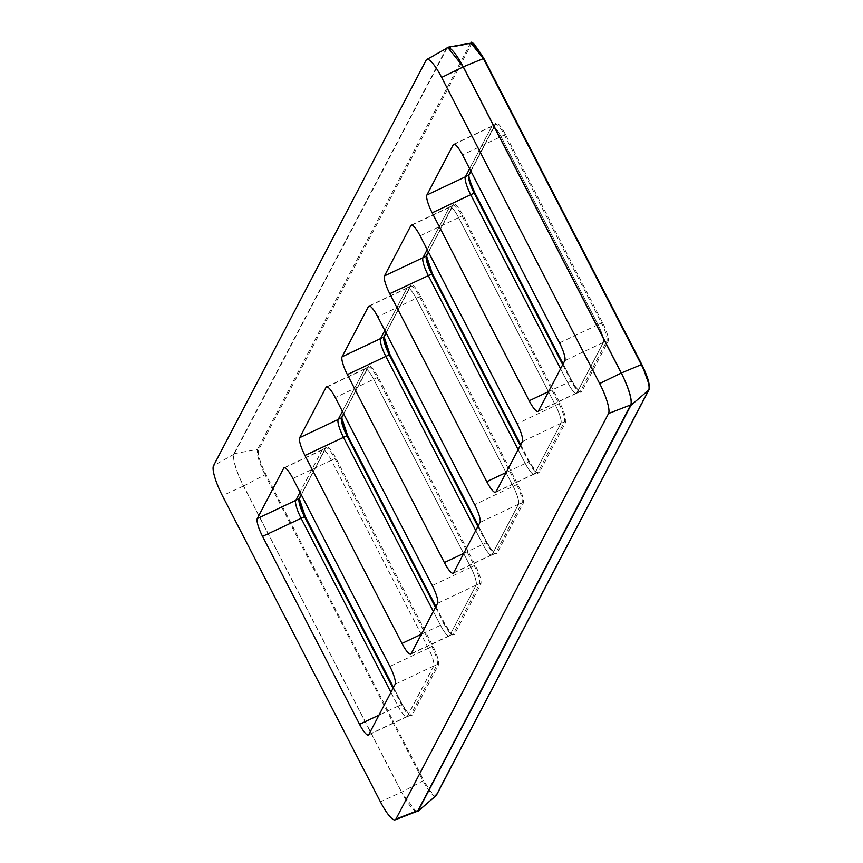 <?xml version="1.0" encoding="UTF-8"?>
<svg xmlns="http://www.w3.org/2000/svg" width="863" height="863" viewBox="0 0 863 863"><rect width="100%" height="100%" fill="white"/><g stroke="black" fill="none" stroke-linecap="round" stroke-linejoin="round"><path stroke-width="0.65" stroke-dasharray="4.32 3.24" d="M416.193 811.684L401.532 792.223L423.819 780.411C429.99 791.749 434.175 796.43 436.398 794.445L649.17 388.523M446.398 48.414L233.927 453.701C232.525 459.364 235.718 470.152 243.506 486.052L401.532 792.223M435.88 606.57L444.607 623.464C449.429 632.342 452.719 635.999 454.456 634.445L480.853 584.089C481.673 580.756 479.796 574.424 475.222 565.071L378.21 377.109C373.377 368.242 370.098 364.574 368.35 366.128L341.683 417.649M477.886 526.462L486.29 542.741L487.012 542.536L478.307 525.664L487.012 542.579C491.834 551.446 495.125 555.114 496.861 553.561L523.258 503.205C524.078 499.871 522.201 493.528 517.627 484.186L420.615 296.225C415.783 287.347 412.503 283.69 410.766 285.243L384.089 336.764M520.702 444.801L529.418 461.683C534.24 470.562 537.53 474.219 539.267 472.665L565.664 422.309C566.484 418.987 564.607 412.643 560.033 403.291L463.021 215.34C458.188 206.462 454.909 202.805 453.172 204.358L426.495 255.88M393.474 687.466L402.19 704.348C407.023 713.226 410.303 716.883 412.05 715.33L438.447 664.985C439.267 661.651 437.39 655.308 432.805 645.956L335.793 458.005C330.971 449.127 327.681 445.47 325.944 447.023L299.278 498.544M417.25 811.274A28.587 6.138 64.7 0 1 401.597 792.115L380.421 801.824M447.422 47.843A28.587 6.138 64.7 0 0 446.775 48.544L234.143 454.132A28.587 6.138 64.7 0 0 243.571 485.945L401.597 792.115M560.562 368.76L567.681 382.557A15.987 3.43 -115.3 0 0 576.484 393.258A15.987 3.43 -115.3 0 0 576.894 392.838L603.291 342.482A15.987 3.43 -115.3 0 0 598.027 324.682L501.015 136.732A15.987 3.43 -115.3 0 0 492.201 126.041A15.987 3.43 -115.3 0 0 491.802 126.462L469.634 168.738M390.928 692.32L398.059 706.117A15.987 3.43 -115.3 0 0 406.861 716.808A15.987 3.43 -115.3 0 0 407.271 716.387L433.668 666.031A15.987 3.43 -115.3 0 0 428.393 648.242L331.381 460.281A15.987 3.43 -115.3 0 0 322.579 449.591A15.987 3.43 -115.3 0 0 322.169 450.011L300.011 492.288M433.345 611.425L440.464 625.222A15.987 3.43 -115.3 0 0 449.267 635.923A15.987 3.43 -115.3 0 0 449.677 635.502L476.074 585.146A15.987 3.43 -115.3 0 0 470.799 567.347L373.787 379.396A15.987 3.43 -115.3 0 0 364.984 368.706A15.987 3.43 -115.3 0 0 364.574 369.127L342.417 411.403M475.75 530.54L482.87 544.337A15.987 3.43 -115.3 0 0 491.673 555.028A15.987 3.43 -115.3 0 0 492.083 554.607L518.48 504.251A15.987 3.43 -115.3 0 0 513.205 486.462L416.203 298.512A15.987 3.43 -115.3 0 0 407.39 287.811A15.987 3.43 -115.3 0 0 406.98 288.231L384.822 330.507M518.156 449.655L525.276 463.453A15.987 3.43 -115.3 0 0 534.078 474.143A15.987 3.43 -115.3 0 0 534.488 473.722L560.885 423.366A15.987 3.43 -115.3 0 0 555.621 405.578L458.609 217.616A15.987 3.43 -115.3 0 0 449.796 206.926A15.987 3.43 -115.3 0 0 449.386 207.347L427.228 249.623M449.709 635.556A16.052 3.452 64.7 0 1 449.289 635.988A16.052 3.452 64.7 0 1 440.454 625.244L343.442 437.282A16.052 3.452 64.7 0 1 338.145 419.418L364.542 369.062A16.052 3.452 64.7 0 1 364.941 368.641A16.052 3.452 64.7 0 1 373.798 379.375L470.81 567.336A16.052 3.452 64.7 0 1 476.106 585.2L449.709 635.556L453.172 633.992L479.569 583.636A16.127 3.463 -115.3 0 0 474.262 565.697L377.25 377.735A16.127 3.463 -115.3 0 0 368.35 366.958A16.127 3.463 -115.3 0 0 367.951 367.379L343.636 413.765M492.115 554.672A16.052 3.452 64.7 0 1 491.694 555.103A16.052 3.452 64.7 0 1 482.859 544.359L385.847 356.397A16.052 3.452 64.7 0 1 380.551 338.533L406.958 288.177A16.052 3.452 64.7 0 1 407.347 287.757A16.052 3.452 64.7 0 1 416.203 298.49L513.215 486.452A16.052 3.452 64.7 0 1 518.512 504.316L492.115 554.672L495.578 553.107L521.975 502.751A16.127 3.463 -115.3 0 0 516.667 484.801L419.655 296.85A16.127 3.463 -115.3 0 0 410.756 286.074A16.127 3.463 -115.3 0 0 410.357 286.494L386.041 332.881M534.521 473.787A16.052 3.452 64.7 0 1 534.1 474.208A16.052 3.452 64.7 0 1 525.265 463.463L428.253 275.513A16.052 3.452 64.7 0 1 422.956 257.638L449.364 207.282A16.052 3.452 64.7 0 1 449.763 206.872A16.052 3.452 64.7 0 1 458.609 217.605L555.621 405.556A16.052 3.452 64.7 0 1 560.918 423.431L534.521 473.787L537.983 472.212L564.391 421.856A16.127 3.463 -115.3 0 0 559.073 403.916L462.061 215.966A16.127 3.463 -115.3 0 0 453.161 205.178A16.127 3.463 -115.3 0 0 452.762 205.599L428.447 251.985M295.739 500.303L322.136 449.947A16.052 3.452 64.7 0 1 322.535 449.537A16.052 3.452 64.7 0 1 331.392 460.27L428.404 648.221A16.052 3.452 64.7 0 1 433.701 666.096L407.304 716.452A16.052 3.452 64.7 0 1 406.872 716.873A16.052 3.452 64.7 0 1 398.048 706.128L301.036 518.178A16.052 3.452 64.7 0 1 295.739 500.303L295.826 500.27M470.659 194.617A16.052 3.452 64.7 0 1 465.362 176.753L491.77 126.397A16.052 3.452 64.7 0 1 492.169 125.976A16.052 3.452 64.7 0 1 501.015 136.71L598.027 324.671A16.052 3.452 64.7 0 1 603.323 342.535L576.926 392.892A16.052 3.452 64.7 0 1 576.506 393.323A16.052 3.452 64.7 0 1 567.671 382.579L470.669 194.617M472.924 43.819L471.22 44.358L258.587 449.936C257.541 454.197 259.936 462.298 265.793 474.24L423.819 780.411M471.025 43.15L470.162 43.84L471.22 44.358M446.559 48.123L470.162 43.84L257.53 449.418A0.971 0.939 -152.3 0 1 258.587 449.936M233.927 453.701L257.53 449.418C256.44 453.852 258.943 462.298 265.038 474.758L265.793 474.24M243.506 486.052L265.038 474.758L423.064 780.929C429.504 792.752 433.873 797.628 436.193 795.567M563.108 363.906L571.824 380.799A17.087 3.668 -115.3 0 0 581.673 391.78L608.07 341.424A17.087 3.668 -115.3 0 0 602.439 322.406L505.427 134.445A17.087 3.668 -115.3 0 0 495.578 123.463L469.17 173.819A17.087 3.668 -115.3 0 0 468.911 174.984M469.17 173.819A0.971 0.939 -152.3 0 1 469.181 174.671M562.698 364.682L571.101 380.971A16.127 3.463 -115.3 0 0 579.968 391.759A16.127 3.463 -115.3 0 0 580.389 391.327L606.797 340.971A16.127 3.463 -115.3 0 0 601.479 323.032L504.467 135.07A16.127 3.463 -115.3 0 0 495.578 124.294A16.127 3.463 -115.3 0 0 495.179 124.714L470.853 171.101M571.824 380.799L548.598 391.586M495.578 123.463A0.971 0.939 -152.3 0 1 495.179 124.714L491.77 126.397M581.673 391.78A0.971 0.939 27.7 0 0 580.389 391.327L576.926 392.892M608.07 341.424A0.971 0.939 27.7 0 0 606.797 340.971L603.323 342.535M505.427 134.445L462.514 154.93M602.439 322.406L598.027 324.671M325.944 447.023A0.971 0.939 -152.3 0 1 325.545 448.264L301.23 494.65M299.547 497.379A0.971 0.939 -152.3 0 1 299.547 498.231M393.075 688.243L401.478 704.521A16.127 3.463 -115.3 0 0 410.346 715.308A16.127 3.463 -115.3 0 0 410.766 714.888L437.163 664.532A16.127 3.463 -115.3 0 0 431.845 646.581L334.833 458.631A16.127 3.463 -115.3 0 0 325.944 447.843A16.127 3.463 -115.3 0 0 325.545 448.264L322.136 449.947M402.19 704.348L398.048 706.128M412.05 715.33A0.971 0.939 27.7 0 0 410.766 714.888L407.304 716.452M438.447 664.985A0.971 0.939 27.7 0 0 437.163 664.532L433.701 666.096M432.805 645.956L428.404 648.221M335.793 458.005L331.392 460.27M529.418 461.683L528.695 461.856A16.127 3.463 -115.3 0 0 537.563 472.644A16.127 3.463 -115.3 0 0 537.983 472.212A0.971 0.939 27.7 0 1 539.267 472.665M565.664 422.309A0.971 0.939 27.7 0 0 564.391 421.856L560.918 423.431M560.033 403.291L517.12 423.776M463.021 215.34L458.609 217.605M453.172 204.358A0.971 0.939 -152.3 0 1 452.762 205.599L449.364 207.282M426.764 254.714A0.971 0.939 -152.3 0 1 426.775 255.567M520.292 445.578L528.695 461.856L525.265 463.463M463.776 553.366L486.29 542.741A16.127 3.463 -115.3 0 0 495.157 553.539A16.127 3.463 -115.3 0 0 495.578 553.107A0.971 0.939 27.7 0 1 496.861 553.561M523.258 503.205A0.971 0.939 27.7 0 0 521.975 502.751L518.512 504.316M517.627 484.186L474.715 504.672M420.615 296.225L377.703 316.71M410.766 285.243A0.971 0.939 -152.3 0 1 410.357 286.494L406.958 288.177M384.359 335.599A0.971 0.939 -152.3 0 1 384.369 336.451M444.607 623.464L443.884 623.636A16.127 3.463 -115.3 0 0 452.751 634.424A16.127 3.463 -115.3 0 0 453.172 633.992A0.971 0.939 27.7 0 1 454.456 634.445M480.853 584.089A0.971 0.939 27.7 0 0 479.569 583.636L476.106 585.2M475.222 565.071L470.81 567.336M378.21 377.109L335.297 397.606M368.35 366.128A0.971 0.939 -152.3 0 1 367.951 367.379L364.542 369.062M341.953 416.484A0.971 0.939 -152.3 0 1 341.953 417.336M435.481 607.347L443.884 623.636L421.371 634.251M603.291 342.482L564.801 360.68M598.027 324.682L559.526 342.891M491.802 126.462L454.294 144.197M576.894 392.838L538.393 411.036M433.668 666.031L395.168 684.24M428.393 648.242L389.893 666.441M331.381 460.281L292.881 478.49M322.169 450.011L284.661 467.746M398.059 706.117L378.965 715.136M407.271 716.387L368.771 734.596M476.074 585.146L437.573 603.345M470.799 567.347L432.298 585.556M364.574 369.127L327.066 386.861M449.677 635.502L411.176 653.701M518.48 504.251L479.979 522.46M406.98 288.231L369.483 305.966M492.083 554.607L453.582 572.816M560.885 423.366L522.385 441.576M458.609 217.616L420.108 235.826M449.386 207.347L411.888 225.081M525.276 463.453L506.193 472.471M534.488 473.722L495.988 491.932M243.582 485.977L222.406 495.686M234.143 454.132L213.517 465.729M446.764 48.555L426.149 60.162M576.506 393.323L579.968 391.759C580.875 394.186 578.145 390.518 571.824 380.756L563.118 363.884M492.169 125.976L495.61 124.272L470.95 171.284M322.535 449.537L325.955 447.875L301.327 494.844M406.872 716.873L410.389 715.298C411.252 717.736 408.523 714.079 402.201 704.316L393.496 687.433M520.713 444.769L529.418 461.651C535.74 471.414 538.469 475.071 537.606 472.633L534.1 474.208M449.763 206.872L453.204 205.157L428.544 252.179M487.012 542.536C493.334 552.298 496.063 555.966 495.2 553.528L491.694 555.103M407.347 287.757L410.799 286.052L386.139 333.064M435.901 606.549L444.607 623.42C450.928 633.194 453.658 636.851 452.795 634.413L449.289 635.988M364.941 368.641L368.393 366.937L343.733 413.96M492.201 126.041L453.711 144.24M576.484 393.258L537.983 411.457M322.579 449.591L284.078 467.8M406.861 716.808L368.361 735.017M364.984 368.706L326.484 386.904M449.267 635.923L410.766 654.122M407.39 287.811L368.889 306.02M491.673 555.028L453.172 573.237M449.796 206.926L411.295 225.135M534.078 474.143L495.578 492.352"/><path stroke-width="1.29" d="M435.847 795.999L436.193 795.567A0.971 0.939 27.7 0 0 436.398 795.298L417.854 811.468L630.918 405.33C632.32 399.666 629.127 388.879 621.338 372.978L463.312 66.796L483.809 58.393L472.924 43.819M417.854 811.468L416.193 811.684M446.398 48.414L447.649 47.249L463.312 66.796M341.683 417.649L347.595 435.502L435.88 606.57M384.089 336.764L390 354.617L478.296 525.686L390 354.574L389.278 354.79L477.886 526.462M426.495 255.88L432.406 273.733L520.702 444.801M299.278 498.544L305.189 516.398L393.474 687.466M395.146 819.85L417.25 811.274A28.587 6.138 64.7 0 0 418.07 810.476L630.702 404.898A28.587 6.138 64.7 0 0 621.274 373.086L463.248 66.915L441.651 77.422L599.677 383.604A26.893 5.771 64.7 0 1 608.544 413.528L395.912 819.106A26.893 5.771 64.7 0 1 395.146 819.85A26.893 5.771 64.7 0 1 380.421 801.824L222.384 495.653A26.893 5.771 64.7 0 1 213.517 465.729L426.149 60.151A26.893 5.771 64.7 0 1 426.764 59.482A26.893 5.771 64.7 0 1 441.651 77.422M426.764 59.482L447.422 47.843A28.587 6.138 64.7 0 1 463.248 66.915M559.526 342.891A15.987 3.43 64.7 0 1 564.801 360.68L538.393 411.036A15.987 3.43 64.7 0 1 537.983 411.457A15.987 3.43 64.7 0 1 529.181 400.766L432.169 212.816A15.987 3.43 64.7 0 1 426.894 195.016L453.302 144.66A15.987 3.43 64.7 0 1 453.711 144.24A15.987 3.43 64.7 0 1 462.514 154.93L559.526 342.891M469.634 168.738L465.394 176.818A15.987 3.43 -115.3 0 0 470.669 194.607L560.562 368.76M389.893 666.441A15.987 3.43 64.7 0 1 395.168 684.24L368.771 734.596A15.987 3.43 64.7 0 1 368.361 735.017A15.987 3.43 64.7 0 1 359.558 724.316L262.546 536.365A15.987 3.43 64.7 0 1 257.271 518.577L283.668 468.221A15.987 3.43 64.7 0 1 284.078 467.8A15.987 3.43 64.7 0 1 292.881 478.49L389.893 666.441M300.011 492.288L295.772 500.367A15.987 3.43 -115.3 0 0 301.047 518.156L390.928 692.32M432.298 585.556A15.987 3.43 64.7 0 1 437.573 603.345L411.176 653.701A15.987 3.43 64.7 0 1 410.766 654.122A15.987 3.43 64.7 0 1 401.964 643.431L304.952 455.481A15.987 3.43 64.7 0 1 299.677 437.681L326.074 387.325A15.987 3.43 64.7 0 1 326.484 386.904A15.987 3.43 64.7 0 1 335.297 397.606L432.298 585.556M342.417 411.403L338.177 419.483A15.987 3.43 -115.3 0 0 343.452 437.271L433.345 611.425M474.715 504.672A15.987 3.43 64.7 0 1 479.979 522.46L453.582 572.816A15.987 3.43 64.7 0 1 453.172 573.237A15.987 3.43 64.7 0 1 444.369 562.547L347.358 374.585A15.987 3.43 64.7 0 1 342.082 356.797L368.49 306.441A15.987 3.43 64.7 0 1 368.889 306.02A15.987 3.43 64.7 0 1 377.703 316.71L474.715 504.672M384.822 330.507L380.583 338.587A15.987 3.43 -115.3 0 0 385.858 356.387L475.75 530.54M517.12 423.776A15.987 3.43 64.7 0 1 522.385 441.576L495.988 491.932A15.987 3.43 64.7 0 1 495.578 492.352A15.987 3.43 64.7 0 1 486.775 481.651L389.763 293.7A15.987 3.43 64.7 0 1 384.488 275.901L410.896 225.556A15.987 3.43 64.7 0 1 411.295 225.135A15.987 3.43 64.7 0 1 420.108 235.826L517.12 423.776M427.228 249.623L422.989 257.703A15.987 3.43 -115.3 0 0 428.264 275.491L518.156 449.655M418.285 810.907L436.193 795.567L648.825 389.979A0.971 0.939 27.7 0 0 649.03 389.72L436.398 795.298A0.971 0.939 27.7 0 0 436.505 794.974M630.918 405.33L648.825 389.979C649.915 385.545 647.412 377.099 641.317 364.639L483.291 58.468L471.025 43.15C471.069 39.849 475.33 44.908 483.809 58.35L641.835 364.52L649.375 385.373L649.03 389.72A0.971 0.939 27.7 0 0 649.105 389.062M649.03 388.857C650.076 384.607 647.682 376.505 641.835 364.564L641.835 364.564M641.802 364.499L483.809 58.393M621.338 372.978L641.317 364.639M468.911 174.984A17.087 3.668 -115.3 0 0 474.779 192.783M470.95 171.284L469.181 174.671C468.048 175.513 469.936 181.554 474.812 192.805L563.108 363.906M469.181 174.671A0.971 0.939 -152.3 0 1 468.771 175.07A16.127 3.463 -115.3 0 0 474.089 193.01L562.698 364.682M563.118 363.884L474.812 192.805L432.169 212.816M470.853 171.101L468.771 175.07L465.448 176.71M301.23 494.65L299.148 498.62A16.127 3.463 -115.3 0 0 304.466 516.57L393.075 688.243M301.327 494.844L299.547 498.231A0.971 0.939 -152.3 0 1 299.148 498.62L295.826 500.27M305.189 516.398L262.546 536.365M428.447 251.985L426.365 255.955A16.127 3.463 -115.3 0 0 431.683 273.905L520.292 445.578M428.544 252.179L426.775 255.567A0.971 0.939 -152.3 0 1 426.365 255.955L423.043 257.606M432.406 273.733L389.763 293.7M386.041 332.881L383.959 336.85A16.127 3.463 -115.3 0 0 389.278 354.79L347.358 374.585M386.139 333.064L384.369 336.451A0.971 0.939 -152.3 0 1 383.959 336.85L380.637 338.49M390 354.617L390 354.574C385.114 343.334 383.237 337.293 384.369 336.451M343.636 413.765L341.554 417.735A16.127 3.463 -115.3 0 0 346.872 435.675L435.481 607.347M343.733 413.96L341.953 417.336A0.971 0.939 -152.3 0 1 341.554 417.735L338.231 419.375M341.953 417.336C340.831 418.177 342.708 424.218 347.595 435.47L304.952 455.481M454.294 144.197L453.302 144.66M465.394 176.818L426.894 195.016M548.598 391.586L529.181 400.766M284.661 467.746L283.668 468.221M295.772 500.367L257.271 518.577M378.965 715.136L359.558 724.316M327.066 386.861L326.074 387.325M338.177 419.483L299.677 437.681M421.371 634.251L401.964 643.431M369.483 305.966L368.49 306.441M380.583 338.587L342.082 356.797M463.776 553.366L444.369 562.547M411.888 225.081L410.896 225.556M422.989 257.703L384.488 275.901M506.193 472.471L486.775 481.651M621.263 373.053L599.656 383.55M630.702 404.898L608.544 413.528M418.07 810.476L395.912 819.106M471.025 43.15L447.649 47.249M299.547 498.231C298.425 499.062 300.302 505.114 305.189 516.354L393.496 687.433M426.775 255.567C425.642 256.397 427.53 262.438 432.406 273.69L520.713 444.769M435.901 606.549L347.595 435.47"/></g></svg>
